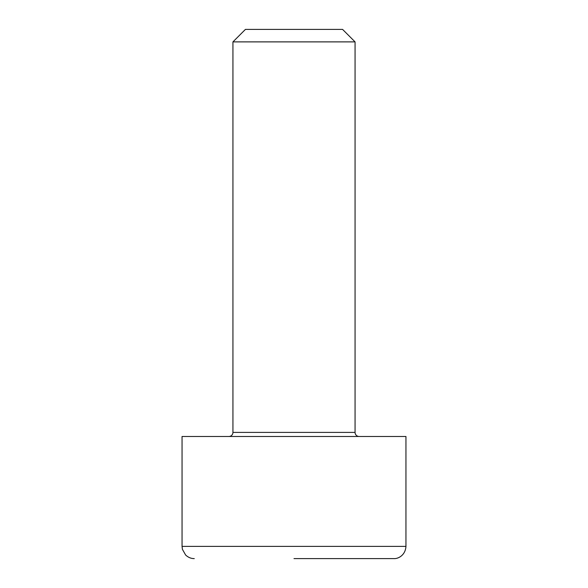 <?xml version="1.0" encoding="UTF-8"?>
<svg xmlns="http://www.w3.org/2000/svg" width="588" height="588" viewBox="0 0 588 588"><rect width="100%" height="100%" fill="white"/><g stroke="black" fill="none" stroke-linecap="round" stroke-linejoin="round"><path stroke-width="0.88" d="M359.136 436.48A4.072 4.072 0 0 1 355.064 432.408L355.064 41.888L232.936 41.888L232.936 432.408L355.064 432.408M228.864 436.48A4.072 4.072 0 0 0 232.936 432.408M294 558.6L393.732 558.6C398.127 558.982 405.419 555.285 405.948 546.384L182.052 546.384L182.412 549.339L185.632 555.021C188.226 557.431 191.107 558.622 194.268 558.6M355.064 41.888L342.576 29.4L245.424 29.4L232.936 41.888M182.052 546.384L182.052 436.48L405.948 436.48L405.948 546.384"/></g></svg>
